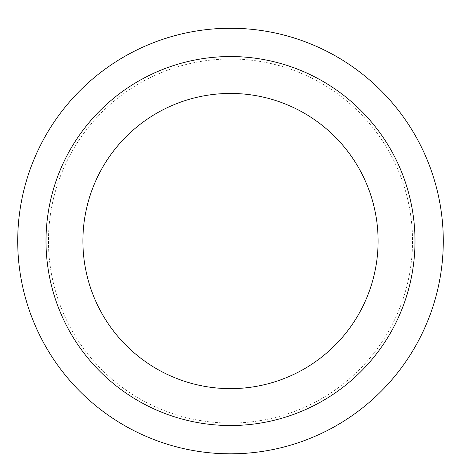 <?xml version="1.0" encoding="UTF-8"?>
<svg xmlns="http://www.w3.org/2000/svg" width="461" height="461" viewBox="0 0 461 461"><rect width="100%" height="100%" fill="white"/><g stroke="black" fill="none" stroke-linecap="round" stroke-linejoin="round"><path stroke-width="0.35" stroke-dasharray="2.31 1.73" d="M230.5 56.542A184.498 184.498 0 0 1 390.277 333.286A184.498 184.498 0 0 1 70.723 333.286A184.498 184.498 0 0 1 230.5 56.542A184.498 184.498 0 0 1 390.277 333.286A184.498 184.498 0 0 1 70.723 333.286A184.498 184.498 0 0 1 230.5 56.542M230.5 28.254A212.786 212.786 0 0 1 414.779 347.427A212.786 212.786 0 0 1 46.221 347.427A212.786 212.786 0 0 1 230.5 28.254M230.5 59.002A182.037 182.037 0 0 1 388.145 332.053A182.037 182.037 0 0 1 72.855 332.053A182.037 182.037 0 0 1 230.5 59.002"/><path stroke-width="0.69" d="M230.5 28.254A212.786 212.786 0 0 1 414.779 347.427A212.786 212.786 0 0 1 46.221 347.427A212.786 212.786 0 0 1 230.5 28.254A212.786 212.786 0 0 1 414.779 347.427A212.786 212.786 0 0 1 46.221 347.427A212.786 212.786 0 0 1 230.5 28.254M230.5 56.542A184.498 184.498 0 0 1 390.277 333.286A184.498 184.498 0 0 1 70.723 333.286A184.498 184.498 0 0 1 230.5 56.542A184.498 184.498 0 0 1 390.277 333.286A184.498 184.498 0 0 1 70.723 333.286A184.498 184.498 0 0 1 230.5 56.542M230.5 93.439A147.595 147.595 0 0 1 358.324 314.834A147.595 147.595 0 0 1 102.676 314.834A147.595 147.595 0 0 1 230.5 93.439A147.595 147.595 0 0 1 358.324 314.834A147.595 147.595 0 0 1 102.676 314.834A147.595 147.595 0 0 1 230.5 93.439"/></g></svg>
